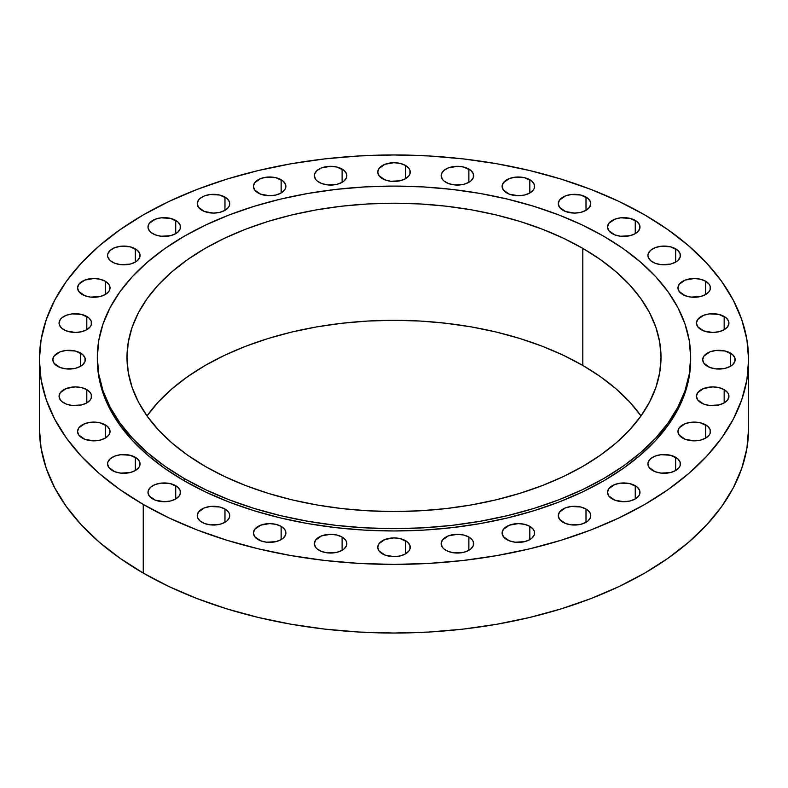 <?xml version="1.0" encoding="UTF-8"?>
<svg xmlns="http://www.w3.org/2000/svg" width="788" height="788" viewBox="0 0 788 788"><rect width="100%" height="100%" fill="white"/><g stroke="black" fill="none" stroke-linecap="round" stroke-linejoin="round"><path stroke-width="1.18" d="M529.832 526.364L529.832 539.632L531.851 538.214L534.284 534.835L534.284 531.171L533.358 529.408L529.832 526.364L524.562 524.335L518.346 523.616L509.324 525.202L503.335 529.408L502.104 533.003A16.243 9.377 180 0 1 512.131 524.335A16.243 9.377 180 0 1 529.832 526.364A16.243 9.377 180 0 1 534.589 533.003A16.243 9.377 180 0 1 524.562 541.671A16.243 9.377 180 0 1 506.861 539.632A16.243 9.377 180 0 1 502.104 533.003L503.335 536.589L509.324 540.804L515.175 542.203L524.562 541.671L529.832 539.632L529.832 526.364M468.88 537.042L468.88 550.31L470.899 548.891L473.322 545.503L473.322 541.849L472.396 540.085L468.88 537.042L463.61 535.013L457.395 534.294L448.362 535.879L442.383 540.085L441.142 543.681A16.243 9.377 180 0 1 451.169 535.013A16.243 9.377 180 0 1 468.88 537.042A16.243 9.377 180 0 1 473.637 543.681A16.243 9.377 180 0 1 463.61 552.339A16.243 9.377 180 0 1 445.9 550.31A16.243 9.377 180 0 1 441.142 543.681L442.383 547.266L443.88 548.891L448.362 551.472L454.223 552.88L463.61 552.339L468.88 550.31L468.88 537.042M405.485 540.647L405.485 553.915L409.011 550.871L409.937 549.108L409.937 545.454L407.504 542.065L400.215 538.618L394 537.899L384.977 539.485L378.989 543.69L377.757 547.286A16.243 9.377 180 0 1 387.785 538.618A16.243 9.377 180 0 1 405.485 540.647A16.243 9.377 180 0 1 410.243 547.286A16.243 9.377 180 0 1 400.215 555.944A16.243 9.377 180 0 1 382.515 553.915A16.243 9.377 180 0 1 377.757 547.286L378.989 550.871L384.977 555.077L394 556.663L400.215 555.944L405.485 553.915L405.485 540.647M342.1 537.042L342.1 550.31L344.12 548.891L346.543 545.503L346.543 541.849L345.617 540.085L342.1 537.042L336.831 535.013L330.605 534.294L321.583 535.879L315.604 540.085L314.363 543.681A16.243 9.377 180 0 1 324.39 535.013A16.243 9.377 180 0 1 342.1 537.042A16.243 9.377 180 0 1 346.858 543.681A16.243 9.377 180 0 1 336.831 552.339A16.243 9.377 180 0 1 319.12 550.31A16.243 9.377 180 0 1 314.363 543.681L315.604 547.266L317.101 548.891L321.583 551.472L327.444 552.88L336.831 552.339L342.1 550.31L342.1 537.042M281.139 526.364L281.139 539.632L283.158 538.214L285.591 534.835L285.591 531.171L284.665 529.408L281.139 526.364L275.869 524.335L269.654 523.616L260.631 525.202L254.642 529.408L253.411 533.003A16.243 9.377 180 0 1 263.438 524.335A16.243 9.377 180 0 1 281.139 526.364A16.243 9.377 180 0 1 285.896 533.003A16.243 9.377 180 0 1 275.869 541.671A16.243 9.377 180 0 1 258.168 539.632A16.243 9.377 180 0 1 253.411 533.003L254.642 536.589L260.631 540.804L266.482 542.203L275.869 541.671L281.139 539.632L281.139 526.364M224.964 509.028L224.964 522.296L226.983 520.878L229.416 517.499L229.416 513.835L228.49 512.072L224.964 509.028L219.694 506.999L210.307 506.467L204.447 507.866L198.468 512.072L197.227 515.667A16.243 9.377 180 0 1 207.264 506.999A16.243 9.377 180 0 1 224.964 509.028A16.243 9.377 180 0 1 229.722 515.667A16.243 9.377 180 0 1 219.694 524.335A16.243 9.377 180 0 1 201.994 522.296A16.243 9.377 180 0 1 197.227 515.667L197.542 517.499L199.965 520.878L204.447 523.468L210.307 524.867L219.694 524.335L224.964 522.296L224.964 509.028M175.724 485.704L175.724 498.971L179.25 495.928L180.176 494.165L180.176 490.5L177.743 487.122L170.454 483.665L161.067 483.133L155.216 484.531L150.725 487.122L148.302 490.5L147.996 492.333A16.243 9.377 180 0 1 158.024 483.665A16.243 9.377 180 0 1 175.724 485.704A16.243 9.377 180 0 1 180.482 492.333A16.243 9.377 180 0 1 170.454 501.001A16.243 9.377 180 0 1 152.754 498.971A16.243 9.377 180 0 1 147.996 492.333L149.227 495.928L155.216 500.134L164.239 501.72L170.454 501.001L175.724 498.971L175.724 485.704M135.319 457.276L135.319 470.544L138.836 467.501L139.762 465.738L139.762 462.073L137.339 458.695L130.05 455.237L120.662 454.706L114.802 456.104L110.32 458.695L107.897 462.073L107.582 463.905A16.243 9.377 180 0 1 117.609 455.237A16.243 9.377 180 0 1 135.319 457.276A16.243 9.377 180 0 1 140.077 463.905A16.243 9.377 180 0 1 130.05 472.573A16.243 9.377 180 0 1 112.339 470.544A16.243 9.377 180 0 1 107.582 463.905L108.823 467.501L114.802 471.707L120.662 473.105L130.05 472.573L135.319 470.544L135.319 457.276M105.287 424.84L105.287 438.108L108.813 435.065L109.739 433.301L109.739 429.647L107.306 426.259L100.017 422.811L90.63 422.269L84.779 423.678L78.79 427.884L77.559 431.469A16.243 9.377 180 0 1 87.586 422.811A16.243 9.377 180 0 1 105.287 424.84A16.243 9.377 180 0 1 110.044 431.469A16.243 9.377 180 0 1 100.017 440.137A16.243 9.377 180 0 1 82.316 438.108A16.243 9.377 180 0 1 77.559 431.469L78.79 435.065L84.779 439.271L93.802 440.856L100.017 440.137L105.287 438.108L105.287 424.84M86.798 389.646L86.798 402.914L90.325 399.871L91.25 398.107L91.25 394.453L90.325 392.69L86.798 389.646L81.528 387.617L75.313 386.898L66.281 388.484L60.302 392.69L59.061 396.285A16.243 9.377 180 0 1 69.098 387.617A16.243 9.377 180 0 1 86.798 389.646A16.243 9.377 180 0 1 91.556 396.285A16.243 9.377 180 0 1 81.528 404.943A16.243 9.377 180 0 1 63.828 402.914A16.243 9.377 180 0 1 59.061 396.285L60.302 399.871L61.799 401.496L66.281 404.077L72.141 405.485L81.528 404.943L86.798 402.914L86.798 389.646M80.553 353.054L80.553 366.312L82.573 364.893L85.005 361.515L85.005 357.851L82.573 354.472L75.284 351.015L65.897 350.483L60.046 351.881L54.057 356.097L52.826 359.683A16.243 9.377 180 0 1 62.853 351.015A16.243 9.377 180 0 1 80.553 353.054A16.243 9.377 180 0 1 85.311 359.683A16.243 9.377 180 0 1 75.284 368.351A16.243 9.377 180 0 1 57.583 366.312A16.243 9.377 180 0 1 52.826 359.683L54.057 363.268L60.046 367.484L65.897 368.882L75.284 368.351L80.553 366.312L80.553 353.054M86.798 316.451L86.798 329.719L90.325 326.675L91.25 324.912L91.25 321.258L88.817 317.869L81.528 314.422L72.141 313.88L66.281 315.289L61.799 317.869L60.302 319.495L59.061 323.08A16.243 9.377 180 0 1 69.098 314.422A16.243 9.377 180 0 1 86.798 316.451A16.243 9.377 180 0 1 91.556 323.08A16.243 9.377 180 0 1 81.528 331.748A16.243 9.377 180 0 1 63.828 329.719A16.243 9.377 180 0 1 59.061 323.08L59.376 324.912L61.799 328.3L66.281 330.881L75.313 332.467L81.528 331.748L86.798 329.719L86.798 316.451M105.287 281.257L105.287 294.525L108.813 291.481L109.739 289.718L109.739 286.064L108.813 284.301L105.287 281.257L100.017 279.228L93.802 278.509L84.779 280.095L78.79 284.301L77.559 287.896A16.243 9.377 180 0 1 87.586 279.228A16.243 9.377 180 0 1 105.287 281.257A16.243 9.377 180 0 1 110.044 287.896A16.243 9.377 180 0 1 100.017 296.554A16.243 9.377 180 0 1 82.316 294.525A16.243 9.377 180 0 1 77.559 287.896L78.79 291.481L84.779 295.687L90.63 297.096L100.017 296.554L105.287 294.525L105.287 281.257M135.319 248.831L135.319 262.089L137.339 260.67L139.762 257.292L139.762 253.628L137.339 250.249L130.05 246.792L120.662 246.26L114.802 247.659L110.32 250.249L107.897 253.628L107.582 255.46A16.243 9.377 180 0 1 117.609 246.792A16.243 9.377 180 0 1 135.319 248.831A16.243 9.377 180 0 1 140.077 255.46A16.243 9.377 180 0 1 130.05 264.128A16.243 9.377 180 0 1 112.339 262.089A16.243 9.377 180 0 1 107.582 255.46L107.897 257.292L110.32 260.67L114.802 263.261L120.662 264.66L130.05 264.128L135.319 262.089L135.319 248.831M175.724 220.404L175.724 233.662L177.743 232.243L180.176 228.865L180.176 225.201L177.743 221.822L170.454 218.365L161.067 217.833L155.216 219.231L149.227 223.437L147.996 227.033A16.243 9.377 180 0 1 158.024 218.365A16.243 9.377 180 0 1 175.724 220.404A16.243 9.377 180 0 1 180.482 227.033A16.243 9.377 180 0 1 170.454 235.701A16.243 9.377 180 0 1 152.754 233.662A16.243 9.377 180 0 1 147.996 227.033L148.302 228.865L150.725 232.243L155.216 234.834L161.067 236.233L170.454 235.701L175.724 233.662L175.724 220.404M224.964 197.069L224.964 210.337L228.49 207.293L229.416 205.53L229.416 201.876L226.983 198.487L219.694 195.04L210.307 194.498L204.447 195.907L199.965 198.487L198.468 200.113L197.227 203.698A16.243 9.377 180 0 1 207.264 195.04A16.243 9.377 180 0 1 224.964 197.069A16.243 9.377 180 0 1 229.722 203.698A16.243 9.377 180 0 1 219.694 212.366A16.243 9.377 180 0 1 201.994 210.337A16.243 9.377 180 0 1 197.227 203.698L198.468 207.293L204.447 211.499L213.479 213.085L219.694 212.366L224.964 210.337L224.964 197.069M281.139 179.733L281.139 193.001L284.665 189.957L285.591 188.194L285.591 184.54L283.158 181.151L275.869 177.704L266.482 177.162L260.631 178.571L254.642 182.777L253.411 186.362A16.243 9.377 180 0 1 263.438 177.704A16.243 9.377 180 0 1 281.139 179.733A16.243 9.377 180 0 1 285.896 186.362A16.243 9.377 180 0 1 275.869 195.03A16.243 9.377 180 0 1 258.168 193.001A16.243 9.377 180 0 1 253.411 186.362L254.642 189.957L260.631 194.163L269.654 195.749L275.869 195.03L281.139 193.001L281.139 179.733M342.1 169.056L342.1 182.323L344.12 180.905L346.543 177.517L346.543 173.862L344.12 170.474L336.831 167.026L330.605 166.307L321.583 167.893L317.101 170.474L314.678 173.862L314.363 175.694A16.243 9.377 180 0 1 324.39 167.026A16.243 9.377 180 0 1 342.1 169.056A16.243 9.377 180 0 1 346.858 175.694A16.243 9.377 180 0 1 336.831 184.353A16.243 9.377 180 0 1 319.12 182.323A16.243 9.377 180 0 1 314.363 175.694L315.604 179.28L317.101 180.905L321.583 183.486L327.444 184.894L336.831 184.353L342.1 182.323L342.1 169.056M405.485 165.45L405.485 178.718L409.011 175.675L409.937 173.912L409.937 170.257L409.011 168.494L405.485 165.45L400.215 163.421L394 162.702L384.977 164.288L378.989 168.494L377.757 172.089A16.243 9.377 180 0 1 387.785 163.421A16.243 9.377 180 0 1 405.485 165.45A16.243 9.377 180 0 1 410.243 172.089A16.243 9.377 180 0 1 400.215 180.748A16.243 9.377 180 0 1 382.515 178.718A16.243 9.377 180 0 1 377.757 172.089L378.989 175.675L384.977 179.881L390.828 181.289L400.215 180.748L405.485 178.718L405.485 165.45M468.88 169.056L468.88 182.323L470.899 180.905L473.322 177.517L473.322 173.862L470.899 170.474L463.61 167.026L457.395 166.307L448.362 167.893L443.88 170.474L441.457 173.862L441.142 175.694A16.243 9.377 180 0 1 451.169 167.026A16.243 9.377 180 0 1 468.88 169.056A16.243 9.377 180 0 1 473.637 175.694A16.243 9.377 180 0 1 463.61 184.353A16.243 9.377 180 0 1 445.9 182.323A16.243 9.377 180 0 1 441.142 175.694L442.383 179.28L443.88 180.905L448.362 183.486L454.223 184.894L463.61 184.353L468.88 182.323L468.88 169.056M529.832 179.733L529.832 193.001L533.358 189.957L534.284 188.194L534.284 184.54L531.851 181.151L524.562 177.704L515.175 177.162L509.324 178.571L503.335 182.777L502.104 186.362A16.243 9.377 180 0 1 512.131 177.704A16.243 9.377 180 0 1 529.832 179.733A16.243 9.377 180 0 1 534.589 186.362A16.243 9.377 180 0 1 524.562 195.03A16.243 9.377 180 0 1 506.861 193.001A16.243 9.377 180 0 1 502.104 186.362L503.335 189.957L509.324 194.163L518.346 195.749L524.562 195.03L529.832 193.001L529.832 179.733M586.006 197.069L586.006 210.337L589.532 207.293L590.773 203.698L590.458 201.876L588.035 198.487L580.736 195.04L571.349 194.498L565.498 195.907L559.51 200.113L558.278 203.698A16.243 9.377 180 0 1 568.306 195.04A16.243 9.377 180 0 1 586.006 197.069A16.243 9.377 180 0 1 590.773 203.698A16.243 9.377 180 0 1 580.736 212.366A16.243 9.377 180 0 1 563.036 210.337A16.243 9.377 180 0 1 558.278 203.698L559.51 207.293L565.498 211.499L574.521 213.085L580.736 212.366L586.006 210.337L586.006 197.069M635.246 220.404L635.246 233.662L637.275 232.243L639.698 228.865L639.698 225.201L637.275 221.822L629.976 218.365L620.589 217.833L614.739 219.231L608.75 223.437L607.518 227.033A16.243 9.377 180 0 1 617.546 218.365A16.243 9.377 180 0 1 635.246 220.404A16.243 9.377 180 0 1 640.004 227.033A16.243 9.377 180 0 1 629.976 235.701A16.243 9.377 180 0 1 612.276 233.662A16.243 9.377 180 0 1 607.518 227.033L608.75 230.618L614.739 234.834L620.589 236.233L629.976 235.701L635.246 233.662L635.246 220.404M675.661 248.831L675.661 262.089L677.68 260.67L680.103 257.292L680.103 253.628L677.68 250.249L670.391 246.792L661.004 246.26L655.143 247.659L650.661 250.249L648.238 253.628L647.923 255.46A16.243 9.377 180 0 1 657.95 246.792A16.243 9.377 180 0 1 675.661 248.831A16.243 9.377 180 0 1 680.418 255.46A16.243 9.377 180 0 1 670.391 264.128A16.243 9.377 180 0 1 652.681 262.089A16.243 9.377 180 0 1 647.923 255.46L648.238 257.292L650.661 260.67L655.143 263.261L661.004 264.66L670.391 264.128L675.661 262.089L675.661 248.831M705.684 281.257L705.684 294.525L709.21 291.481L710.136 289.718L710.136 286.064L709.21 284.301L705.684 281.257L700.414 279.228L694.198 278.509L685.176 280.095L679.187 284.301L677.956 287.896A16.243 9.377 180 0 1 687.983 279.228A16.243 9.377 180 0 1 705.684 281.257A16.243 9.377 180 0 1 710.441 287.896A16.243 9.377 180 0 1 700.414 296.554A16.243 9.377 180 0 1 682.713 294.525A16.243 9.377 180 0 1 677.956 287.896L679.187 291.481L685.176 295.687L691.027 297.096L700.414 296.554L705.684 294.525L705.684 281.257M724.172 316.451L724.172 329.719L727.698 326.675L728.939 323.08L728.624 321.258L726.201 317.869L718.902 314.422L709.515 313.88L703.664 315.289L697.675 319.495L696.444 323.08A16.243 9.377 180 0 1 706.472 314.422A16.243 9.377 180 0 1 724.172 316.451A16.243 9.377 180 0 1 728.939 323.08A16.243 9.377 180 0 1 718.902 331.748A16.243 9.377 180 0 1 701.202 329.719A16.243 9.377 180 0 1 696.444 323.08L697.675 326.675L703.664 330.881L712.687 332.467L718.902 331.748L724.172 329.719L724.172 316.451M730.417 353.054L730.417 366.312L732.436 364.893L734.869 361.515L734.869 357.851L732.436 354.472L725.147 351.015L715.76 350.483L709.909 351.881L703.92 356.097L702.689 359.683A16.243 9.377 180 0 1 712.716 351.015A16.243 9.377 180 0 1 730.417 353.054A16.243 9.377 180 0 1 735.174 359.683A16.243 9.377 180 0 1 725.147 368.351A16.243 9.377 180 0 1 707.447 366.312A16.243 9.377 180 0 1 702.689 359.683L703.92 363.268L709.909 367.484L715.76 368.882L725.147 368.351L730.417 366.312L730.417 353.054M724.172 389.646L724.172 402.914L727.698 399.871L728.939 396.285L728.624 394.453L727.698 392.69L724.172 389.646L718.902 387.617L712.687 386.898L703.664 388.484L697.675 392.69L696.444 396.285A16.243 9.377 180 0 1 706.472 387.617A16.243 9.377 180 0 1 724.172 389.646A16.243 9.377 180 0 1 728.939 396.285A16.243 9.377 180 0 1 718.902 404.943A16.243 9.377 180 0 1 701.202 402.914A16.243 9.377 180 0 1 696.444 396.285L697.675 399.871L703.664 404.077L709.515 405.485L718.902 404.943L724.172 402.914L724.172 389.646M705.684 424.84L705.684 438.108L709.21 435.065L710.136 433.301L710.136 429.647L707.703 426.259L700.414 422.811L691.027 422.269L685.176 423.678L679.187 427.884L677.956 431.469A16.243 9.377 180 0 1 687.983 422.811A16.243 9.377 180 0 1 705.684 424.84A16.243 9.377 180 0 1 710.441 431.469A16.243 9.377 180 0 1 700.414 440.137A16.243 9.377 180 0 1 682.713 438.108A16.243 9.377 180 0 1 677.956 431.469L679.187 435.065L685.176 439.271L694.198 440.856L700.414 440.137L705.684 438.108L705.684 424.84M675.661 457.276L675.661 470.544L679.177 467.501L680.103 465.738L680.103 462.073L677.68 458.695L670.391 455.237L661.004 454.706L655.143 456.104L650.661 458.695L648.238 462.073L647.923 463.905A16.243 9.377 180 0 1 657.95 455.237A16.243 9.377 180 0 1 675.661 457.276A16.243 9.377 180 0 1 680.418 463.905A16.243 9.377 180 0 1 670.391 472.573A16.243 9.377 180 0 1 652.681 470.544A16.243 9.377 180 0 1 647.923 463.905L649.164 467.501L655.143 471.707L661.004 473.105L670.391 472.573L675.661 470.544L675.661 457.276M586.006 509.028L586.006 522.296L588.035 520.878L590.458 517.499L590.458 513.835L589.532 512.072L586.006 509.028L580.736 506.999L571.349 506.467L565.498 507.866L559.51 512.072L558.278 515.667A16.243 9.377 180 0 1 568.306 506.999A16.243 9.377 180 0 1 586.006 509.028A16.243 9.377 180 0 1 590.773 515.667A16.243 9.377 180 0 1 580.736 524.335A16.243 9.377 180 0 1 563.036 522.296A16.243 9.377 180 0 1 558.278 515.667L559.51 519.253L565.498 523.468L571.349 524.867L580.736 524.335L586.006 522.296L586.006 509.028M635.246 485.704L635.246 498.971L638.773 495.928L639.698 494.165L639.698 490.5L637.275 487.122L629.976 483.665L620.589 483.133L614.739 484.531L608.75 488.747L607.518 492.333A16.243 9.377 180 0 1 617.546 483.665A16.243 9.377 180 0 1 635.246 485.704A16.243 9.377 180 0 1 640.004 492.333A16.243 9.377 180 0 1 629.976 501.001A16.243 9.377 180 0 1 612.276 498.971A16.243 9.377 180 0 1 607.518 492.333L608.75 495.928L614.739 500.134L623.761 501.72L629.976 501.001L635.246 498.971L635.246 485.704M184.215 478.493L184.215 480.798A296.682 171.282 0 0 0 507.531 517.933A296.682 171.282 0 0 0 690.682 359.683L689.244 376.477L684.979 393.104L677.907 409.405L668.096 425.234L655.646 440.423L640.674 454.843L623.338 468.348L603.785 480.798L582.214 492.086L558.83 502.104L533.85 510.742L507.531 517.933L480.119 523.596L451.879 527.674L423.077 530.147L394 530.964L364.923 530.147L336.121 527.674L307.881 523.596L280.469 517.933L254.15 510.742L229.17 502.104L205.786 492.086L184.215 480.798L184.215 478.493L164.662 466.043L147.326 452.539L132.354 438.118L119.904 422.92L110.093 407.101L103.021 390.789L98.756 374.162L97.318 357.378L98.756 340.583L103.021 323.957L110.093 307.655L119.904 291.826L132.354 276.637L147.326 262.217L164.662 248.713L184.215 236.262L205.786 224.974L229.17 214.957L254.15 206.318L280.469 199.128L307.881 193.464L336.121 189.386L364.923 186.914L394 186.086L423.077 186.914L451.879 189.386L480.119 193.464L507.531 199.128L533.85 206.318L558.83 214.957L582.214 224.974L603.785 236.262A296.682 171.282 180 0 1 690.682 357.378A296.682 171.282 180 0 1 507.531 515.618A296.682 171.282 180 0 1 184.215 478.493A296.682 171.282 180 0 1 97.318 357.378A296.682 171.282 180 0 1 280.469 199.128A296.682 171.282 180 0 1 603.785 236.262L623.338 248.713L640.674 262.217L655.646 276.637L668.096 291.826L677.907 307.655L684.979 323.957L689.244 340.583L690.682 357.378L689.244 374.162L684.979 390.789L677.907 407.101L668.096 422.92L655.646 438.118L640.674 452.539L623.338 466.043L603.785 478.493L582.214 489.781L558.83 499.799L533.85 508.437L507.531 515.618L480.119 521.282L451.879 525.369L423.077 527.832L394 528.659L364.923 527.832L336.121 525.369L307.881 521.282L280.469 515.618L254.15 508.437L229.17 499.799L205.786 489.781L184.215 478.493M582.805 365.455A267.014 154.153 0 0 0 146.992 415.916L158.516 401.791L171.991 388.809L187.603 376.664L205.195 365.455L224.61 355.289L245.659 346.277L268.137 338.505L291.816 332.034L316.49 326.941L341.913 323.267L367.829 321.041L394 320.302L420.171 321.041L446.087 323.267L471.51 326.941L496.184 332.034L519.863 338.505L542.341 346.277L563.39 355.289L582.805 365.455L600.397 376.664L616.009 388.809L629.484 401.791L641.008 415.916A267.014 154.153 0 0 0 582.805 365.455L582.805 248.368L582.805 365.455M205.195 466.378A267.014 154.153 180 0 1 126.986 357.378A267.014 154.153 180 0 1 291.816 214.957A267.014 154.153 180 0 1 582.805 248.368A267.014 154.153 180 0 1 661.014 357.378A267.014 154.153 180 0 1 496.184 499.799A267.014 154.153 180 0 1 205.195 466.378L224.61 476.543L245.659 485.556L268.137 493.327L291.816 499.799L316.49 504.891L341.913 508.575L367.829 510.791L394 511.53L420.171 510.791L446.087 508.575L471.51 504.891L496.184 499.799L519.863 493.327L542.341 485.556L563.39 476.543L582.805 466.378L600.397 455.168L616.009 443.023L629.484 430.041L640.683 416.369L649.509 402.126L655.882 387.45L659.723 372.488L661.014 357.378L659.723 342.268L655.882 327.306L649.509 312.629L640.683 298.386L629.484 284.704L616.009 271.732L600.397 259.577L582.805 248.368L563.39 238.212L542.341 229.2L519.863 221.418L496.184 214.957L471.51 209.854L446.087 206.18L420.171 203.964L394 203.215L367.829 203.964L341.913 206.18L316.49 209.854L291.816 214.957L268.137 221.418L245.659 229.2L224.61 238.212L205.195 248.368L187.603 259.577L171.991 271.732L158.516 284.704L147.317 298.386L138.491 312.629L132.118 327.306L128.277 342.268L126.986 357.378L128.277 372.488L132.118 387.45L138.491 402.126L147.317 416.369L158.516 430.041L171.991 443.023L187.603 455.168L205.195 466.378M143.258 504.448L143.258 573.083A354.6 204.722 0 0 0 529.703 617.457A354.6 204.722 0 0 0 748.6 428.317L746.896 448.382L741.784 468.259L733.332 487.742L721.611 506.664L706.728 524.828L688.84 542.055L668.106 558.19L644.742 573.083L618.954 586.577L591.01 598.545L561.154 608.868L529.703 617.457L496.933 624.224L463.177 629.11L428.761 632.055L394 633.04L359.239 632.055L324.823 629.11L291.067 624.224L258.297 617.457L226.846 608.868L196.99 598.545L169.046 586.577L143.258 573.083L143.258 504.448A354.6 204.722 180 0 1 39.4 359.683A354.6 204.722 180 0 1 258.297 170.543A354.6 204.722 180 0 1 644.742 214.917A354.6 204.722 180 0 1 748.6 359.683A354.6 204.722 180 0 1 529.703 548.822A354.6 204.722 180 0 1 143.258 504.448L119.894 489.565L99.16 473.421L81.272 456.193L66.389 438.029L54.667 419.108L46.216 399.624L41.104 379.747L39.4 359.683L41.104 339.618L46.216 319.741L54.667 300.258L66.389 281.336L81.272 263.172L99.16 245.945L119.894 229.81L143.258 214.917L169.046 201.423L196.99 189.455L226.846 179.132L258.297 170.543L291.067 163.776L324.823 158.89L359.239 155.945L394 154.96L428.761 155.945L463.177 158.89L496.933 163.776L529.703 170.543L561.154 179.132L591.01 189.455L618.954 201.423L644.742 214.917L668.106 229.81L688.84 245.945L706.728 263.172L721.611 281.336L733.332 300.258L741.784 319.741L746.896 339.618L748.6 359.683L746.896 379.747L741.784 399.624L733.332 419.108L721.611 438.029L706.728 456.193L688.84 473.421L668.106 489.565L644.742 504.448L618.954 517.943L591.01 529.91L561.154 540.233L529.703 548.822L496.933 555.589L463.177 560.475L428.761 563.42L394 564.405L359.239 563.42L324.823 560.475L291.067 555.589L258.297 548.822L226.846 540.233L196.99 529.91L169.046 517.943L143.258 504.448M39.4 428.317A354.6 204.722 0 0 0 143.258 573.083L119.894 558.19L99.16 542.055L81.272 524.828L66.389 506.664L54.667 487.742L46.216 468.259L41.104 448.382L39.4 428.317L39.4 359.683M97.318 359.683A296.682 171.282 0 0 0 184.215 480.798L164.662 468.348L147.326 454.843L132.354 440.423L119.904 425.234L110.093 409.405L103.021 393.104L98.756 376.477L97.318 357.378M690.682 357.378L690.682 359.683M748.6 359.683L748.6 428.317"/></g></svg>
